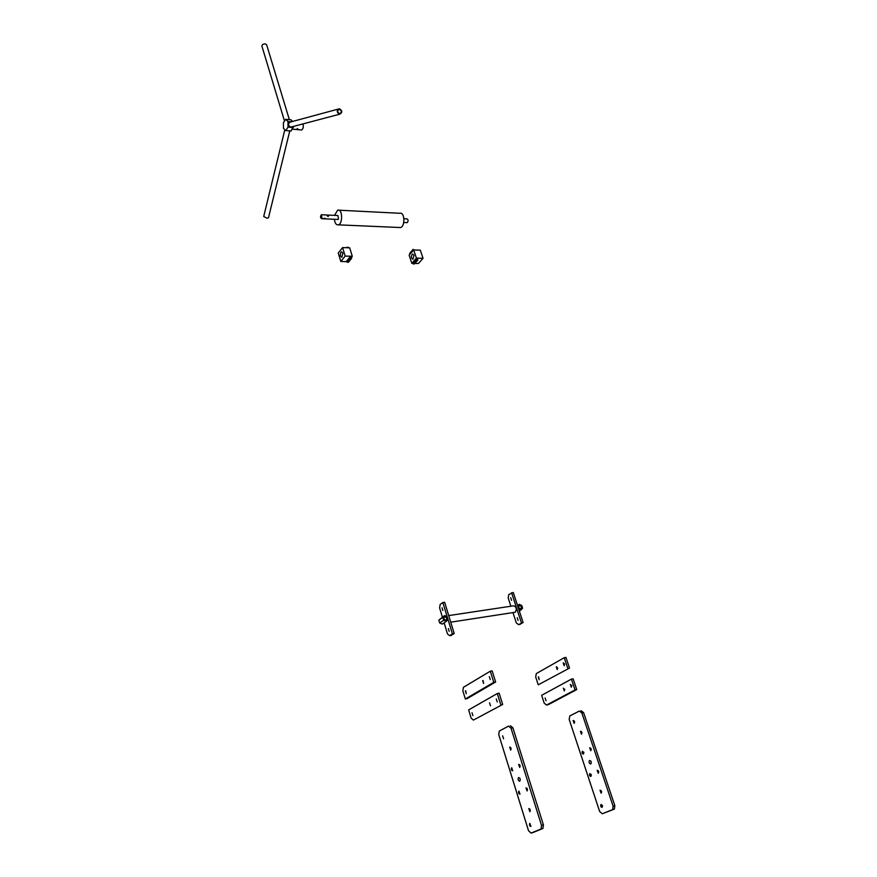 <?xml version="1.0" encoding="UTF-8"?>
<svg xmlns="http://www.w3.org/2000/svg" width="877" height="877" viewBox="0 0 877 877"><rect width="100%" height="100%" fill="white"/><g stroke="black" fill="none" stroke-linecap="round" stroke-linejoin="round"><path stroke-width="1.32" d="M287.053 130.662L289.081 130.837M268.483 217.726L267.068 218.23L263.714 216.487L284.85 129.675M289.728 130.892L286.406 130.607M296.711 129.171L297.709 128.546L296.711 129.171M301.414 124.315L300.69 124.501M303.025 123.887C303.661 126.847 303.19 128.886 301.633 129.982L301.129 129.939M291.274 121.804L287.974 121.508L285.661 119.327L290.989 119.809L292.699 121.421M293.356 126.441L291.098 131.013L285.759 130.552L288.018 127.143L287.974 121.508M285.661 119.327L283.414 122.747L283.468 128.349L285.759 130.552M293.367 127.614L288.018 127.143M289.355 119.667L266.663 44.837L265.26 43.872C263.111 43.949 262.004 44.716 261.916 46.152L284.51 121.081M339.498 109.285L339.432 109.285C337.064 110.623 337.108 112.092 339.585 113.703C341.942 112.42 341.909 110.951 339.498 109.285M291.898 126.825L290.693 127.121C287.82 125.225 287.777 123.514 290.572 122.002L338.215 109.088M339.531 114.218C336.538 112.179 336.505 110.359 339.41 108.77L339.487 108.77C342.479 110.82 342.512 112.64 339.596 114.218L339.531 114.218M409.987 254.198L409.691 253.321L413.122 249.386L413.418 250.263M413.122 249.386L414.503 249.967M414.876 263.418L418.428 263.506L423.043 258.32L420.324 250.164L413.703 249.945L409.131 255.174L411.806 263.33L416.411 258.123L413.703 249.945M414.021 255.207L412.585 254.012C410.831 256.237 410.94 257.991 412.924 259.285L414.021 255.207M411.806 263.33L413.001 263.363M416.411 258.123L423.043 258.32M416.235 258.792L412.782 262.694L413.188 263.922L416.641 260.02L416.235 258.792L417.441 258.825L417.847 260.052L416.641 260.02M413.188 263.922L414.393 263.955L417.847 260.052M346.59 247.731L348.312 247.237L348.487 247.796M347.018 247.193L347.193 247.752M338.237 253.036L340.824 261.467L345.187 256.073L342.578 247.599L338.237 253.036M340.989 252.225L341.526 251.82L342.896 253.058L341.866 257.268C340.21 256.577 339.914 254.889 340.989 252.225M351.436 257.334L352.291 256.281L349.682 247.84L342.578 247.599M346.952 261.631L340.824 261.467M352.291 256.281L345.187 256.073M350.022 256.906L346.744 260.94L347.128 262.212L350.416 258.178L350.022 256.906L351.315 256.939L351.71 258.211L350.416 258.178M347.128 262.212L348.421 262.245L351.71 258.211M328.579 215.874L327.296 215.808L328.579 215.874L328.075 216.531L327.307 215.852L328.59 215.917M323.734 218.45L325.071 218.263L323.734 218.45M321.727 214.755L337.919 215.534L338.511 219.14L337.766 219.436M322.002 218.373L321.41 214.733C320.215 216.378 320.269 217.693 321.585 218.691L322.002 218.373M403.946 218.702L407.005 218.855C408.397 219.82 408.452 221.081 407.169 222.648L406.84 222.626M338.906 210.195L399.824 213.275C404.999 211.73 405.207 226.825 400.438 227.549L399.178 227.494M334.356 219.283L334.817 221.629C335.573 223.986 336.746 225.06 338.347 224.841C342.896 224.073 342.655 208.518 337.711 210.129L334.51 215.369M521.618 606.884L519.458 605.382C518.11 607.005 518.559 608.156 520.828 608.835L521.618 606.884M519.25 604.363L521.683 605.437L522.593 608.178L521.048 609.855L518.603 608.781L517.704 606.04L519.25 604.363L517.529 605.481M521.048 609.855L519.327 610.973M447.04 618.197L444.76 616.641C443.269 618.373 443.729 619.568 446.141 620.236L447.04 618.197M444.584 615.577L447.16 616.684L448.037 619.546L446.327 621.311L443.74 620.203L442.863 617.331L444.584 615.577L438.818 620.138L442.863 617.331M443.74 620.203L439.684 622.988L438.818 620.138M446.327 621.311L442.26 624.095L439.684 622.988M448.717 615.588L513.44 605.843C516.334 606.654 516.981 608.759 515.38 612.179L514.492 612.354M442.819 610.491L442.041 607.75L442.819 610.491M449.167 631.33L448.366 628.557L449.167 631.33M442.381 617.101L439.607 607.969L440.155 604.439L442.841 602.532L452.4 633.83L454.209 633.545L450.789 635.507M442.841 602.532L444.65 602.28L454.209 633.545M452.4 633.83L449.605 635.693L447.5 633.95L444.124 622.823M511.532 600.35L510.721 597.708L511.532 600.35M518.066 620.412L517.233 617.748L518.066 620.412M510.885 606.237L508.2 597.95L508.781 594.54L513.253 592.435L523.098 622.517L518.504 624.621L516.323 622.955L512.957 612.584M511.576 592.677L521.409 622.791M523.098 622.517L519.546 624.457M546.042 700.734L545.11 697.982L546.042 700.734M571.618 685.189L571.804 686.055M571.333 687.206L570.357 684.389L571.333 687.206M564.613 689.015L564.777 689.76M564.306 690.966L563.341 688.16L564.306 690.966M571.409 679.127L575.038 689.925L576.748 689.585L548.257 704.691L546.568 705.031L544.211 703.19L541.646 695.297L571.409 679.127L573.119 678.787L576.748 689.585M575.038 689.925L546.568 705.031M538.303 677.011L539.202 679.741L538.631 676.945M564.624 664.613L564.448 663.79M563.209 662.957L564.163 665.753L563.582 662.891M557.673 668.438L557.542 667.737M556.292 666.86L557.224 669.633L556.654 666.794M567.803 668.395L564.218 657.717L565.939 657.41L569.513 668.066L538.237 684.827L569.513 668.066M564.218 657.717L536.307 673.591L535.694 677.011L538.237 684.827M472.889 715.61L471.99 712.738L472.889 715.61M497.237 701.94L496.294 698.991L497.237 701.94M490.473 705.733L489.541 702.817L490.473 705.733M497.292 693.543L499.145 693.181L502.674 704.45L473.416 720.083L471.135 718.131L468.647 709.899L497.292 693.543L500.822 704.823M502.674 704.45L473.416 720.083M465.369 690.868L466.246 693.707L465.698 690.802M489.333 676.627L490.254 679.543L489.333 676.627M482.679 680.585L483.589 683.479L483.03 680.519M465.336 698.98L467.156 698.618L495.637 681.988L492.15 670.861L490.298 671.201L463.44 687.294L462.859 690.835L465.336 698.98L493.784 682.339L490.298 671.201M495.637 681.988L493.784 682.339M569.842 715.895L569.173 719.414L599.682 811.554L602.302 813.757L612.628 809.614L613.111 806.171L581.868 713.001L579.346 711.072L569.842 715.895M574.15 723.361L574.205 723.328C574.873 721.738 574.523 720.795 573.152 720.51L574.15 723.361M582.471 751.172L582.394 751.216C581.747 752.85 582.12 753.792 583.512 754.056L582.471 751.172M590.725 763.966L590.835 763.911C591.591 761.938 591.142 760.808 589.465 760.512C588.675 762.343 589.103 763.494 590.725 763.966M598.267 773.251L598.355 773.196C598.991 771.519 598.596 770.565 597.182 770.324L598.267 773.251M601.085 804.406L600.964 804.472C600.361 806.171 600.767 807.136 602.192 807.355L601.085 804.406M601.118 793.17L601.227 793.104C601.841 791.416 601.447 790.462 600.021 790.232L601.118 793.17M589.892 773.536L589.804 773.591C589.169 775.246 589.552 776.2 590.966 776.441L589.892 773.536M590.725 750.712L590.802 750.668C591.46 749.024 591.087 748.07 589.673 747.818L590.725 750.712M581.462 734.17L581.517 734.137C582.185 732.514 581.824 731.571 580.431 731.297L581.462 734.17M602.302 813.757L614.36 809.142L614.854 805.7L583.6 712.639L581.067 710.699M574.632 722.133L574.446 721.332M583.918 752.85L583.709 752.017M591.295 763.067L590.736 760.929M598.761 772.034L598.509 771.058M602.576 806.138L602.324 805.229M601.622 791.92L601.359 790.977M591.361 775.224L591.131 774.369M591.219 749.517L590.988 748.563M581.944 732.953L581.736 732.087M531.067 833.084L541.065 828.973L541.526 825.4L511.017 728.162L508.572 726.112L499.309 731.023L498.75 734.608L528.524 830.738L531.067 833.084L532.931 832.569L542.94 828.458L543.411 824.895L512.881 727.757L510.425 725.717M519.886 778.283L520.291 779.96M503.584 738.785L502.609 735.814L503.584 738.785M511.697 767.77L512.716 770.773C511.368 770.477 511.006 769.491 511.631 767.813L511.697 767.77M519.732 781.177C518.154 780.662 517.737 779.456 518.493 777.57C520.116 777.91 520.554 779.094 519.831 781.122L519.732 781.177M527.055 790.955L525.992 787.897C527.373 788.171 527.757 789.168 527.143 790.901L527.055 790.955M529.861 823.35L530.947 826.43C529.565 826.167 529.171 825.158 529.752 823.415L529.861 823.35M529.872 811.685L528.798 808.605C530.179 808.879 530.563 809.877 529.971 811.62L529.872 811.685M518.943 791.098L519.984 794.134C518.625 793.86 518.252 792.863 518.855 791.153L518.943 791.098M519.688 767.43L518.669 764.404C520.028 764.7 520.401 765.687 519.765 767.386L519.688 767.43M510.677 750.109L509.68 747.116C511.017 747.423 511.379 748.41 510.732 750.076L510.677 750.109M449.66 635.661L451.469 635.365M520.247 624.314L518.559 624.588M613.111 806.171L614.854 805.7M581.868 713.001L583.6 712.639M612.387 809.745L614.13 809.274M512.881 727.757L511.017 728.162M543.411 824.895L541.526 825.4M542.71 828.59L540.835 829.094M268.461 217.825L289.783 130.903M292.326 129.171L301.633 129.982M338.467 109.548L339.432 109.285M290.758 127.132L339.596 114.218M338.083 219.458L321.585 218.691M403.771 222.495L407.169 222.648M400.438 227.549L338.347 224.841M518.866 605.766L519.458 605.382M444.058 617.134L444.76 616.641M450.734 622.177L515.281 612.234M449.605 635.693L451.403 635.408M520.182 624.347L518.504 624.621M612.628 809.614L614.36 809.142M542.94 828.458L541.065 828.973"/></g></svg>
